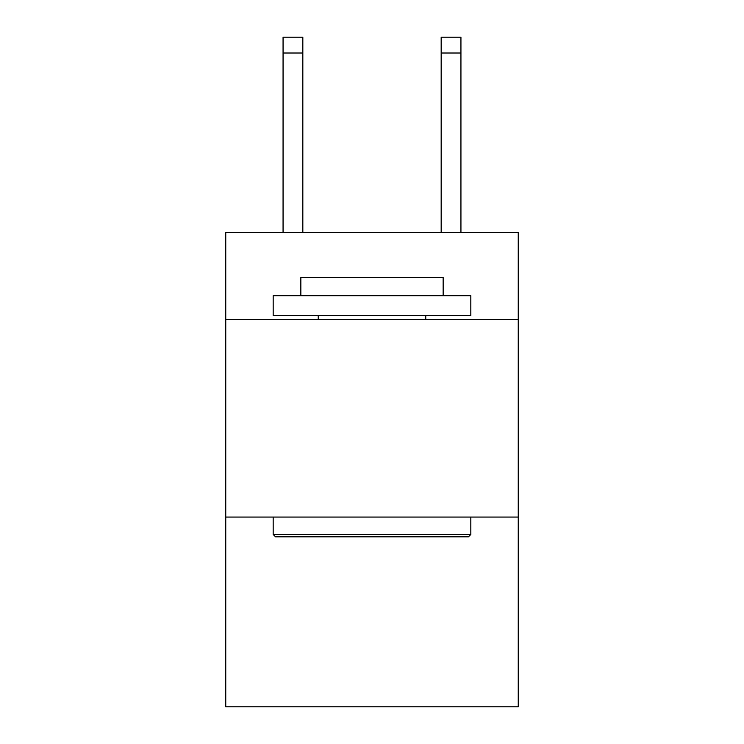 <?xml version="1.0" encoding="UTF-8"?>
<svg xmlns="http://www.w3.org/2000/svg" width="744" height="744" viewBox="0 0 744 744"><rect width="100%" height="100%" fill="white"/><g stroke="black" fill="none" stroke-linecap="round" stroke-linejoin="round"><path stroke-width="1.12" d="M518.252 319.427L518.252 232.463L225.748 232.463L225.748 319.427L518.252 319.427L518.252 706.8L225.748 706.8L225.748 319.427M518.252 517.071L225.748 517.071M275.55 536.833L273.178 534.462L470.822 534.462L468.45 536.833L275.55 536.833M470.822 295.712L470.822 315.475L273.178 315.475L273.178 295.712L470.822 295.712M300.846 295.712L300.846 277.531L443.154 277.531L443.154 295.712M470.822 517.071L470.822 534.462M273.178 517.071L273.178 534.462M425.754 315.475L425.754 319.427M318.246 315.475L318.246 319.427M302.827 232.463L302.827 53.01L283.064 53.01L283.064 37.2L302.827 37.2L302.827 53.01M283.064 232.463L283.064 53.01M460.936 232.463L460.936 37.2L441.173 37.2L441.173 232.463M441.173 53.01L460.936 53.01"/></g></svg>
